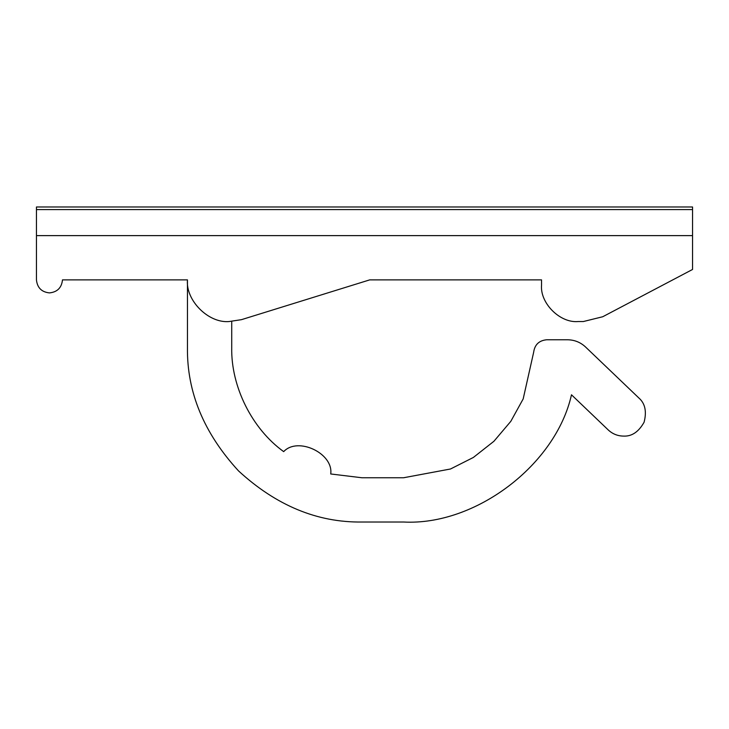 <?xml version="1.0" encoding="UTF-8"?>
<svg xmlns="http://www.w3.org/2000/svg" width="729" height="729" viewBox="0 0 729 729"><rect width="100%" height="100%" fill="white"/><g stroke="black" fill="none" stroke-linecap="round" stroke-linejoin="round"><path stroke-width="1.09" d="M692.55 209.588L692.55 235.622L692.55 209.588L36.45 209.588L36.45 235.622L36.45 209.588L692.55 209.588L692.55 206.981L692.55 209.588L36.45 209.588L36.45 206.981L36.45 209.588L692.55 209.588M36.45 235.622L692.55 235.622L36.45 235.622L692.55 235.622L692.55 269.466L602.719 316.751L692.55 269.466L692.55 235.622L36.45 235.622L36.45 279.881L36.45 235.622M692.55 206.981L36.45 206.981L692.55 206.981M623.559 436.097C617.673 436.015 612.57 433.965 608.259 429.964L571.481 394.79C555.753 464.993 475.399 525.873 403.556 522.019L361.894 522.019C317.379 522.611 276.264 505.58 238.547 470.925C203.892 433.208 186.861 392.093 187.453 347.578L187.453 279.881L62.484 279.881C61.655 287.736 57.318 292.074 49.472 292.903C41.617 292.074 37.279 287.736 36.45 279.881C37.279 287.736 41.617 292.074 49.472 292.903C57.318 292.074 61.655 287.736 62.484 279.881L187.453 279.881C185.594 300.494 208.503 323.403 229.116 321.544C208.503 323.403 185.594 300.494 187.453 279.881L187.453 347.578C186.861 392.093 203.892 433.208 238.547 470.925C276.264 505.58 317.379 522.611 361.894 522.019L403.556 522.019C475.399 525.873 555.753 464.993 571.481 394.79L608.259 429.964C612.57 433.965 617.673 436.015 623.559 436.097C631.833 436.507 638.677 431.869 644.09 422.209C646.86 411.484 645.11 403.401 638.85 397.979C645.11 403.401 646.86 411.484 644.09 422.209C638.677 431.869 631.833 436.507 623.559 436.097M231.722 347.578C230.92 386.58 252.024 428.843 283.681 451.634C252.024 428.843 230.92 386.58 231.722 347.578L231.722 321.462L231.722 347.578M330.72 473.968L361.894 477.759L403.556 477.759L450.504 468.993L473.376 457.447L493.916 441.282L510.81 421.344L523.185 398.909L533.646 352.307L523.185 398.909L510.81 421.344L493.916 441.282L473.376 457.447L450.504 468.993L403.556 477.759L361.894 477.759L330.72 473.968C333.636 453.392 297.778 436.37 283.681 451.634C297.778 436.37 333.636 453.392 330.72 473.968M241.454 319.666L229.116 321.544L241.454 319.666L369.703 279.881L241.454 319.666M583.318 321.544L577.997 321.544L583.318 321.544L602.719 316.751L583.318 321.544M541.547 285.094L541.547 279.881L369.703 279.881L541.547 279.881L541.547 285.094C539.916 303.127 559.963 323.175 577.997 321.544C559.963 323.175 539.916 303.127 541.547 285.094M585.542 346.986L638.85 397.979L585.542 346.986C580.466 342.275 574.47 339.869 567.545 339.769L546.659 339.769L567.545 339.769C574.47 339.869 580.466 342.275 585.542 346.986M546.659 339.769C539.023 340.525 534.685 344.708 533.646 352.307C534.685 344.708 539.023 340.525 546.659 339.769"/></g></svg>
